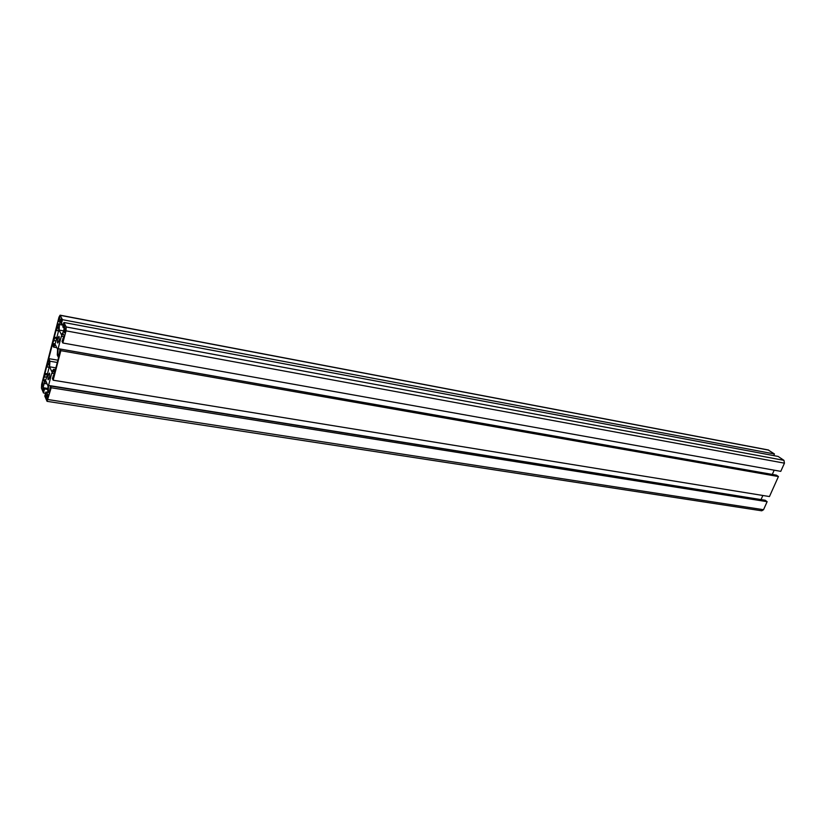 <?xml version="1.0" encoding="UTF-8"?>
<svg xmlns="http://www.w3.org/2000/svg" width="826" height="826" viewBox="0 0 826 826"><rect width="100%" height="100%" fill="white"/><g stroke="black" fill="none" stroke-linecap="round" stroke-linejoin="round"><path stroke-width="1.24" d="M62.838 342.996L780.766 471.357L784.452 463.169L783.946 460.34L778.123 456.437L63.901 322.491L62.807 326.704L63.303 327.674L63.963 325.145L64.686 326.559L63.241 332.124L61.413 334.685L59.111 330.059L59.41 324.515L60.825 319.012L61.537 320.405L60.887 322.914L61.372 323.875L62.456 319.683L60.102 315.181L58.997 317.101L41.661 384.307L41.445 388.106L43.489 392.99L44.532 388.932L44.088 387.869L43.458 390.306L42.807 388.757L44.181 383.429L45.905 381.116L48.063 386.114L47.743 391.772L46.349 397.161L45.678 395.571L45.864 392.051L44.8 396.129L47.061 401.343L51.181 387.755L50.427 386.031L49.24 393.382L48.259 391.101L48.569 385.443L51.718 373.321L53.494 370.936L54.506 373.166L52.389 378.504L53.153 380.208L60.835 350.678L60.05 349.047L58.852 356.46L57.82 354.292L58.119 348.655L61.32 336.316L63.158 333.766L64.211 335.862L62.043 341.386L62.838 342.996L66.008 330.844L66.204 326.962L63.901 322.491M64.345 327.86L63.303 327.674M63.561 330.885L59.111 330.059M63.189 325.217L59.41 324.515M63.437 324.257L61.372 323.875M773.725 455.611L774.447 453.97L62.456 319.683M774.447 453.97L768.149 449.943M45.533 393.31L43.489 392.99M47.877 389.459L44.532 388.932M47.929 388.478L44.088 387.869M43.819 388.912L42.807 388.757M47.103 383.894L44.181 383.429M46.721 395.737L45.678 395.571M47.35 393.29L46.318 393.124M47.598 392.329L45.864 392.051M47.206 401.364L761.748 510.798L763.534 509.714L767.137 501.681L51.181 387.755M767.137 501.681L765.155 500.236L50.427 386.031M49.767 391.338L48.259 391.101M761.149 499.596L48.569 385.443M54.351 373.755L51.718 373.321M761.107 499.389L762.863 495.486M53.752 376.036L53.06 375.923M60.835 350.678L778.433 476.55L769.45 496.55L53.153 380.208M778.433 476.55L776.409 475.156L60.05 349.047M59.348 354.56L57.82 354.292M772.31 474.434L58.119 348.655M63.963 336.801L61.32 336.316M772.3 474.392L774.189 470.18M63.426 338.887L62.724 338.753M48.042 379.526C47.784 376.398 48.259 374.261 49.477 373.115C50.004 375.923 49.581 378.132 48.197 379.743L48.042 379.526M58.842 321.675L59.937 316.936L58.842 321.675M64.428 332.733C64.211 330.4 64.593 328.779 65.553 327.891L64.428 332.733M41.95 387.146L42.983 382.5L41.95 387.146M47.092 399.371C46.906 397.058 47.258 395.478 48.156 394.642L47.092 399.371M57.541 342.842C57.262 339.703 57.758 337.545 59.028 336.358C59.544 339.207 59.09 341.437 57.686 343.038L57.541 342.842M53.566 347.116L55.342 344.649L57.593 349.377L57.293 355.015L58.543 357.648L54.805 371.989L53.587 369.294L51.811 371.679L49.612 366.796L49.921 361.22L48.744 358.629L52.368 344.576L53.566 347.116L56.788 347.684M56.23 329.595L56.695 330.514L57.872 323.245L58.883 325.258L58.584 330.803L55.425 343.027L53.659 345.505L52.668 343.42L54.743 338.051L54.299 337.111L56.23 329.595M49.415 361.922L49.106 367.487L45.998 379.495L44.274 381.808L43.334 379.609L45.368 374.405L44.934 373.414L46.834 366.021L47.278 367.002L48.445 359.785L49.415 361.922M55.425 369.604L53.587 369.294M55.889 367.849L49.612 366.796M57.283 362.48L49.921 361.22M57.882 360.198L48.744 358.629M58.574 330.865L56.695 330.514M58.729 328.19L57.355 327.943M58.77 327.364L56.901 327.013M54.867 343.812L52.668 343.42M55.962 340.952L54.082 340.611M56.622 338.392L54.743 338.051M56.839 337.576L54.299 337.111M45.637 379.981L43.334 379.609M46.586 377.224L44.718 376.924M47.237 374.705L45.368 374.405M47.464 373.827L44.934 373.414M49.116 367.312L47.278 367.002M49.261 364.689L47.929 364.472M49.312 363.801L47.495 363.492M783.946 460.34L66.204 326.962M768.738 450.139L60.226 315.325M763.534 509.714L48.104 399.567M784.452 463.169L66.008 330.844M768.448 449.994L60.102 315.181"/></g></svg>
